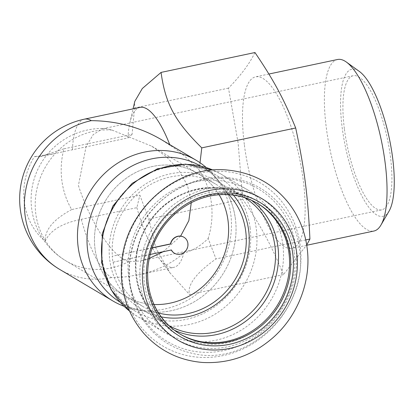 <?xml version="1.0" encoding="UTF-8"?>
<svg xmlns="http://www.w3.org/2000/svg" width="415" height="415" viewBox="0 0 415 415"><rect width="100%" height="100%" fill="white"/><g stroke="black" fill="none" stroke-linecap="round" stroke-linejoin="round"><path stroke-width="0.31" stroke-dasharray="2.08 1.56" d="M152.258 247.776L112.226 256.252A71.198 65.565 120.7 0 0 112.989 262.197L171.239 249.866A9.296 8.559 120.7 0 0 171.307 249.996M174.393 253.207A9.296 8.559 120.7 0 0 186.408 249.524A9.296 8.559 120.7 0 0 183.876 237.214M152.201 247.931L112.226 256.252M112.989 262.197L150.209 254.462M233.432 195.149A74.363 68.475 120.7 0 0 217.154 181.303A74.363 68.475 120.7 0 0 120.324 210.332A74.363 68.475 120.7 0 0 141.292 309.222A74.363 68.475 120.7 0 0 161.248 316.868M113.165 262.306A71.198 65.565 120.7 0 0 142.905 306.503A71.198 65.565 120.7 0 0 158.634 313.045M228.821 194.687A71.198 65.565 120.7 0 0 215.541 184.027A71.198 65.565 120.7 0 0 144.565 188.286A71.198 65.565 120.7 0 0 112.403 256.356M282.843 244.674A82.533 76.002 120.7 0 0 247.854 190.003A82.533 76.002 120.7 0 0 140.379 222.227A82.533 76.002 120.7 0 0 163.65 331.984A82.533 76.002 120.7 0 0 247.371 326.019A82.533 76.002 120.7 0 0 282.843 244.674M257.352 203.309A75.945 69.933 120.7 0 0 256.781 202.966A75.945 69.933 120.7 0 0 157.892 232.613A75.945 69.933 120.7 0 0 179.306 333.603A75.945 69.933 120.7 0 0 179.882 333.945M290.241 252.429A78.051 71.878 120.7 0 0 172.573 210.701A78.051 71.878 120.7 0 0 189.193 340.466A78.051 71.878 120.7 0 0 290.241 252.429M219.11 194.739A71.198 65.565 120.7 0 0 197.851 173.537A71.198 65.565 120.7 0 0 105.145 201.332A71.198 65.565 120.7 0 0 125.221 296.014A71.198 65.565 120.7 0 0 154.022 304.496A71.198 65.565 -59.3 0 1 125.221 296.014A71.198 65.565 -59.3 0 1 95.035 248.855A71.198 65.565 -59.3 0 1 125.636 178.689A71.198 65.565 -59.3 0 1 197.851 173.537A71.198 65.565 -59.3 0 1 219.11 194.739M235.424 219.13A79.109 72.848 120.7 0 0 201.887 166.731A79.109 72.848 120.7 0 0 200.606 165.99A79.109 72.848 -59.3 0 1 218.591 180.738A79.109 72.848 -59.3 0 1 224.193 271.934A79.109 72.848 -59.3 0 1 141.484 310.757A79.109 72.848 -59.3 0 1 119.919 302.047A79.109 72.848 120.7 0 0 121.185 302.815A79.109 72.848 120.7 0 0 201.425 297.093A79.109 72.848 120.7 0 0 235.424 219.13M250.105 227.835A79.109 72.848 120.7 0 0 216.568 175.436A79.109 72.848 120.7 0 0 113.56 206.322A79.109 72.848 120.7 0 0 135.866 311.52A79.109 72.848 120.7 0 0 216.106 305.798A79.109 72.848 120.7 0 0 250.105 227.835M254.971 52.529C249.581 63.666 240.752 75.535 228.483 88.13L238.148 143.123L242.708 199.195C261.72 227.316 271.296 245.068 283.424 274.652L306.706 244.985M244.414 145.177A87.674 26.078 -102 0 0 291.973 248.388A87.674 26.078 -102 0 0 299.329 157.212A87.674 26.078 -102 0 0 255.656 76.837A87.674 26.078 -102 0 0 244.414 145.177M337.551 59.501A87.674 26.078 -102 0 0 326.309 127.836A87.674 26.078 -102 0 0 373.874 231.046M389.011 211.219A75.151 22.353 78 0 1 363.613 199.252A75.151 22.353 78 0 1 342.209 127.851A75.151 22.353 78 0 1 359.426 71.489M242.708 199.195L148.798 219.079L139.845 195.133L71.696 209.559A81.745 75.276 -59.3 0 1 63.915 148.814L132.063 134.387L134.569 108.014L134.787 101.395M228.483 88.13L134.569 108.014M283.424 274.652L189.51 294.536L170.057 272.961L155.895 248.103L148.798 219.079M305.756 239.927L216.002 258.929C195.906 273.184 187.077 285.053 189.51 294.536M149.296 258.374L140.244 260.973L128.816 261.569C111.884 257.466 89.339 219.768 78.414 185.479L86.071 146.62L93.219 134.585L102.443 128.832L106.012 128.557L111.967 130.051L151.75 146.199L165.974 156.336L178.611 169.694L187.57 185.676L191.258 202.728M180.634 236.104L163.142 251.723M344.419 129.164A68.558 20.392 -102 0 0 381.608 209.871A68.558 20.392 -102 0 0 387.356 138.574A68.558 20.392 -102 0 0 353.207 75.722A68.558 20.392 -102 0 0 344.419 129.164M71.696 209.559C53.447 219.374 44.613 229.941 45.199 241.25C50.008 230.45 62.037 223.14 81.288 219.322L136.883 207.661L139.845 195.133M63.915 148.814L40.105 156.673L34.362 156.647C15.443 187.637 23.546 223.379 45.199 241.25M132.063 134.387L127.95 137.915L54.106 153.69L34.362 156.647M200.02 162.737L199.449 170.451C189.313 159.754 179.503 151.392 170.026 145.369A81.745 24.314 -102 0 0 169.73 144.596M140.042 107.381A81.745 24.314 -102 0 0 129.879 122.736A81.745 24.314 -102 0 0 127.95 137.915M136.883 207.661A81.745 24.314 -102 0 0 158.39 257.399A81.745 24.314 -102 0 0 173.906 267.322A81.745 24.314 -102 0 0 183.814 252.994C192.259 250.971 200.378 246.137 208.169 238.501L216.002 258.929M170.026 145.369L160.828 139.316M81.288 219.322A81.745 24.314 78 0 0 111.459 277.578L125.19 276.893L138.496 274.818C156.673 270.87 171.779 263.598 183.814 252.994M206.214 167.52A81.745 75.276 -59.3 0 1 213.419 174.741A81.745 75.276 -59.3 0 1 219.208 268.977A81.745 75.276 -59.3 0 1 133.739 309.092A81.745 75.276 -59.3 0 1 123.95 306.234M199.449 170.451A81.745 75.276 -59.3 0 1 208.169 238.501M300.206 245.587A95.025 87.503 120.7 0 0 156.958 194.785A95.025 87.503 120.7 0 0 177.195 352.76A95.025 87.503 120.7 0 0 300.206 245.587M294.178 251.594A82.274 75.763 120.7 0 0 170.15 207.609A82.274 75.763 120.7 0 0 187.673 344.388A82.274 75.763 120.7 0 0 294.178 251.594M295.968 247.703A88.862 81.828 120.7 0 0 162.011 200.196A88.862 81.828 120.7 0 0 180.935 347.931A88.862 81.828 120.7 0 0 295.968 247.703M251.464 200.289A75.898 69.891 120.7 0 0 146.936 226.118A75.898 69.891 120.7 0 0 174.409 330.226M244.814 197.732A74.363 68.475 120.7 0 0 243.413 196.876A74.363 68.475 120.7 0 0 146.583 225.905A74.363 68.475 120.7 0 0 167.551 324.795A74.363 68.475 120.7 0 0 168.978 325.614M129.464 310.996A82.533 76.002 120.7 0 0 137.121 316.256A82.533 76.002 120.7 0 0 220.842 310.285A82.533 76.002 120.7 0 0 256.314 228.94A82.533 76.002 120.7 0 0 221.325 174.274A82.533 76.002 120.7 0 0 213.035 170.072M111.967 130.051A71.198 65.565 120.7 0 0 35.789 213.72A71.198 65.565 120.7 0 0 65.975 260.879A71.198 65.565 120.7 0 0 128.816 261.569M72.381 149.763A81.745 24.314 78 0 1 84.473 119.147M111.459 277.578A81.745 75.276 -59.3 0 1 59.708 269.428M179.306 333.603L180.452 334.288M256.781 202.966L257.928 203.646M299.547 248.933C309.652 308.641 247.625 368.494 190.999 353.025C171.032 348.216 155.169 337.333 143.398 320.37C130.154 300.045 126.025 277.407 131.005 252.455C140.135 203.801 192.223 167.847 237.8 179.368C270.227 186.153 295.63 214.908 299.547 248.933M217.154 181.303L243.413 196.876C213.429 177.885 167.816 190.942 147.828 225.06C125.766 259.074 135.689 307.214 167.551 324.795L141.292 309.222M106.017 128.541A71.198 71.198 0 0 0 65.975 260.879L142.905 306.503M151.755 146.199L215.541 184.027M121.185 302.815L135.866 311.52M201.887 166.731L216.568 175.436M247.854 190.003L221.325 174.274L213.071 170.072M129.48 311.027L137.121 316.256L163.65 331.984M268.894 74.036L255.656 76.837M306.747 245.26L291.973 248.388M353.207 75.722L102.443 128.816M381.608 209.871L140.244 260.973M40.105 156.673L54.106 153.69M129.879 122.736L133.07 108.855M158.39 257.399L170.057 272.961M138.496 274.818L173.906 267.322M218.591 180.738L213.419 174.741M141.484 310.757L133.739 309.092"/><path stroke-width="0.62" d="M183.876 237.214A9.296 8.559 120.7 0 0 183.788 237.162A9.296 8.559 120.7 0 0 170.482 243.916L152.258 247.776M171.307 249.996A9.296 8.559 120.7 0 0 174.305 253.155A9.296 8.559 120.7 0 0 174.393 253.207M150.209 254.462L171.421 249.97A9.296 8.559 120.7 0 0 174.482 253.259A9.296 8.559 120.7 0 0 186.584 249.628A9.296 8.559 120.7 0 0 183.964 237.266A9.296 8.559 120.7 0 0 170.658 244.02L152.201 247.931M161.248 316.868A74.363 68.475 120.7 0 0 248.678 230.558A74.363 68.475 120.7 0 0 233.432 195.149M158.634 313.045A71.198 65.565 120.7 0 0 245.722 231.181A71.198 65.565 120.7 0 0 228.821 194.687M292.803 253.949A78.051 71.878 120.7 0 0 175.135 212.221A78.051 71.878 120.7 0 0 191.761 341.986A78.051 71.878 120.7 0 0 292.803 253.949M290.127 253.949A75.945 69.933 120.7 0 0 257.928 203.646A75.945 69.933 120.7 0 0 159.038 233.292A75.945 69.933 120.7 0 0 180.452 334.288A75.945 69.933 120.7 0 0 257.487 328.794A75.945 69.933 120.7 0 0 290.127 253.949M179.882 333.945A75.945 69.933 120.7 0 0 256.626 327.902A75.945 69.933 120.7 0 0 288.975 253.264A75.945 69.933 120.7 0 0 257.352 203.309M228.037 220.697A71.198 65.565 120.7 0 0 219.11 194.739A71.198 65.565 -59.3 0 1 217.932 268.22A71.198 65.565 -59.3 0 1 154.022 304.496A71.198 65.565 120.7 0 0 228.037 220.697M200.606 165.99A79.109 72.848 120.7 0 0 98.879 197.618A79.109 72.848 120.7 0 0 119.919 302.047A79.109 72.848 -59.3 0 1 87.648 250.421A79.109 72.848 -59.3 0 1 121.009 172.925A79.109 72.848 -59.3 0 1 200.606 165.99M306.706 244.985L309.917 239.045C307.914 195.849 304.569 169.725 295.688 127.986C283.559 98.407 273.983 80.655 254.971 52.529L161.056 72.412C165.362 103.651 174.943 121.403 201.773 147.87L200.02 162.737M306.747 245.26L373.874 231.046A87.674 26.078 -102 0 0 380.918 225.096A87.674 26.078 -102 0 0 381.224 139.871A87.674 26.078 -102 0 0 346.401 62.084A87.674 26.078 -102 0 0 337.551 59.501L268.894 74.036M346.401 62.084L359.426 71.489A75.151 22.353 78 0 1 389.275 138.164A75.151 22.353 78 0 1 389.011 211.219L380.918 225.096M309.917 239.045L305.756 239.927M191.258 202.728L188.856 220.619L180.634 236.104M163.142 251.723L149.296 258.374M169.73 144.596A81.745 24.314 -102 0 0 140.042 107.381L84.473 119.147A81.745 24.314 78 0 1 91.357 120.651C116.641 120.905 139.798 127.125 160.828 139.316L196.16 160.268A81.745 75.276 -59.3 0 1 206.214 167.52M133.07 108.855L134.787 101.395L142.309 88.519L161.056 72.412M123.95 306.234A81.745 75.276 -59.3 0 1 112.766 300.891A81.745 75.276 -59.3 0 1 78.113 246.743A81.745 75.276 -59.3 0 1 113.243 166.182A81.745 75.276 -59.3 0 1 196.16 160.268M295.688 127.986L201.773 147.87M296.746 253.114A82.274 75.763 120.7 0 0 172.718 209.129A82.274 75.763 120.7 0 0 190.236 345.913A82.274 75.763 120.7 0 0 296.746 253.114M174.409 330.226A75.898 69.891 120.7 0 0 248.237 319.317A75.898 69.891 120.7 0 0 277.941 246.759A75.898 69.891 120.7 0 0 251.464 200.289M168.978 325.614A74.363 68.475 120.7 0 0 243.683 318.891A74.363 68.475 120.7 0 0 274.938 246.131A74.363 68.475 120.7 0 0 244.814 197.732M213.035 170.072A82.533 76.002 120.7 0 0 113.85 206.494A82.533 76.002 120.7 0 0 129.464 310.996M84.473 119.147A81.745 81.745 0 0 0 59.708 269.428A81.745 75.276 -59.3 0 1 25.056 215.281A81.745 75.276 -59.3 0 1 91.357 120.651M307.131 247.957C304.901 231.036 298.691 215.997 288.503 202.857C273.08 183.767 253.134 172.879 228.681 170.192C177.231 163.894 125.128 209.58 121.673 263.032C119.593 290.002 126.943 313.418 143.725 333.287C159.479 350.794 179.15 360.521 202.743 362.471C229.262 363.836 252.896 355.385 273.635 337.12C298.354 315.073 311.509 280.208 307.131 247.957M213.071 170.072L185.572 164.127L157.352 168.812L132.074 183.404L112.932 205.954L102.334 233.562L101.649 262.742L111.075 289.753L129.48 311.027M112.766 300.891L59.708 269.428"/></g></svg>
